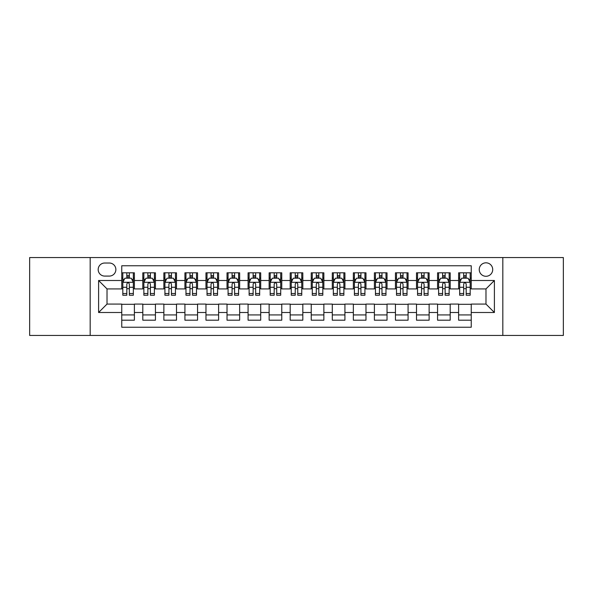 <?xml version="1.0" encoding="UTF-8"?>
<svg xmlns="http://www.w3.org/2000/svg" width="593" height="593" viewBox="0 0 593 593"><rect width="100%" height="100%" fill="white"/><g stroke="black" fill="none" stroke-linecap="round" stroke-linejoin="round"><path stroke-width="0.89" d="M485.978 262.818A6.738 6.738 0 0 0 479.24 269.548A6.738 6.738 0 0 0 485.978 276.286A6.738 6.738 0 0 0 492.716 269.548A6.738 6.738 0 0 0 485.978 262.818M502.82 335.445L563.35 335.445L563.35 257.555L502.82 257.555L502.82 335.445L90.18 335.445L90.18 257.555L29.65 257.555L29.65 335.445L90.18 335.445M471.242 272.817L458.611 272.817L458.611 280.496L450.191 280.496L450.191 288.924L458.611 288.924L458.611 280.496M450.191 280.496L450.191 272.817L437.56 272.817L437.56 280.496L429.132 280.496L429.132 288.924L437.56 288.924L437.56 280.496M429.132 280.496L429.132 272.817L416.501 272.817L416.501 280.496L408.08 280.496L408.08 288.924L416.501 288.924L416.501 280.496M408.08 280.496L408.08 272.817L395.449 272.817L395.449 280.496L387.029 280.496L387.029 288.924L395.449 288.924L395.449 280.496M387.029 280.496L387.029 272.817L374.398 272.817L374.398 280.496L365.977 280.496L365.977 288.924L374.398 288.924L374.398 280.496M365.977 280.496L365.977 272.817L353.346 272.817L353.346 280.496L344.926 280.496L344.926 288.924L353.346 288.924L353.346 280.496M344.926 280.496L344.926 272.817L332.288 272.817L332.288 280.496L323.867 280.496L323.867 288.924L332.288 288.924L332.288 280.496M323.867 280.496L323.867 272.817L311.236 272.817L311.236 280.496L302.815 280.496L302.815 288.924L311.236 288.924L311.236 280.496M302.815 280.496L302.815 272.817L290.185 272.817L290.185 280.496L281.764 280.496L281.764 288.924L290.185 288.924L290.185 280.496M281.764 280.496L281.764 272.817L269.133 272.817L269.133 280.496L260.712 280.496L260.712 288.924L269.133 288.924L269.133 280.496M260.712 280.496L260.712 272.817L248.074 272.817L248.074 280.496L239.654 280.496L239.654 288.924L248.074 288.924L248.074 280.496M239.654 280.496L239.654 272.817L227.023 272.817L227.023 280.496L218.602 280.496L218.602 288.924L227.023 288.924L227.023 280.496M218.602 280.496L218.602 272.817L205.971 272.817L205.971 280.496L197.551 280.496L197.551 288.924L205.971 288.924L205.971 280.496M197.551 280.496L197.551 272.817L184.92 272.817L184.92 280.496L176.499 280.496L176.499 288.924L184.92 288.924L184.92 280.496M176.499 280.496L176.499 272.817L163.868 272.817L163.868 280.496L155.44 280.496L155.44 288.924L163.868 288.924L163.868 280.496M155.44 280.496L155.44 272.817L142.809 272.817L142.809 288.924L134.389 288.924L134.389 272.817L121.758 272.817M121.758 320.183L134.389 320.183L134.389 304.076L142.809 304.076L142.809 320.183L155.44 320.183L155.44 304.076L163.868 304.076L163.868 312.504L155.44 312.504M163.868 312.504L163.868 320.183L176.499 320.183L176.499 304.076L184.92 304.076L184.92 312.504L176.499 312.504M184.92 312.504L184.92 320.183L197.551 320.183L197.551 304.076L205.971 304.076L205.971 312.504L197.551 312.504M205.971 312.504L205.971 320.183L218.602 320.183L218.602 304.076L227.023 304.076L227.023 312.504L218.602 312.504M227.023 312.504L227.023 320.183L239.654 320.183L239.654 304.076L248.074 304.076L248.074 312.504L239.654 312.504M248.074 312.504L248.074 320.183L260.712 320.183L260.712 304.076L269.133 304.076L269.133 312.504L260.712 312.504M269.133 312.504L269.133 320.183L281.764 320.183L281.764 304.076L290.185 304.076L290.185 312.504L281.764 312.504M290.185 312.504L290.185 320.183L302.815 320.183L302.815 304.076L311.236 304.076L311.236 312.504L302.815 312.504M311.236 312.504L311.236 320.183L323.867 320.183L323.867 304.076L332.288 304.076L332.288 312.504L323.867 312.504M332.288 312.504L332.288 320.183L344.926 320.183L344.926 304.076L353.346 304.076L353.346 312.504L344.926 312.504M353.346 312.504L353.346 320.183L365.977 320.183L365.977 304.076L374.398 304.076L374.398 312.504L365.977 312.504M374.398 312.504L374.398 320.183L387.029 320.183L387.029 304.076L395.449 304.076L395.449 312.504L387.029 312.504M395.449 312.504L395.449 320.183L408.08 320.183L408.08 304.076L416.501 304.076L416.501 312.504L408.08 312.504M416.501 312.504L416.501 320.183L429.132 320.183L429.132 304.076L437.56 304.076L437.56 312.504L429.132 312.504M437.56 312.504L437.56 320.183L450.191 320.183L450.191 304.076L458.611 304.076L458.611 312.504L450.191 312.504M104.702 276.079L109.334 276.079A6.523 6.523 0 0 0 115.865 269.548A6.523 6.523 0 0 0 109.334 263.025L104.702 263.025A6.523 6.523 0 0 0 98.179 269.548A6.523 6.523 0 0 0 104.702 276.079M502.82 257.555L90.18 257.555M471.242 280.496L471.242 265.76L121.758 265.76L121.758 288.924L107.022 288.924L107.022 304.076L121.758 304.076L121.758 327.24L471.242 327.24L471.242 304.076L485.978 304.076L485.978 288.924L471.242 288.924L471.242 280.496L494.399 280.496L494.399 312.504L471.242 312.504M121.758 312.504L98.601 312.504L98.601 280.496L121.758 280.496M458.611 312.504L458.611 320.183L471.242 320.183M121.758 278.08L122.81 278.08M126.813 278.08L129.341 278.08M133.336 278.08L134.389 278.08M121.758 288.709L122.81 288.709M126.813 288.709L129.341 288.709M133.336 288.709L134.389 288.709M121.758 304.291L134.389 304.291M121.758 314.92L134.389 314.92M142.809 288.709L143.862 288.709M147.865 288.709L150.392 288.709M154.388 288.709L155.44 288.709M142.809 278.08L143.862 278.08M147.865 278.08L150.392 278.08M154.388 278.08L155.44 278.08M142.809 304.291L155.44 304.291M142.809 314.92L155.44 314.92M163.868 304.291L176.499 304.291M163.868 314.92L176.499 314.92M163.868 278.08L164.921 278.08M168.916 278.08L171.444 278.08M175.446 278.08L176.499 278.08M163.868 288.709L164.921 288.709M168.916 288.709L171.444 288.709M175.446 288.709L176.499 288.709M184.92 304.291L197.551 304.291M184.92 314.92L197.551 314.92M184.92 278.08L185.972 278.08M189.968 278.08L192.495 278.08M196.498 278.08L197.551 278.08M184.92 288.709L185.972 288.709M189.968 288.709L192.495 288.709M196.498 288.709L197.551 288.709M205.971 304.291L218.602 304.291M205.971 314.92L218.602 314.92M205.971 278.08L207.024 278.08M211.026 278.08L213.547 278.08M217.549 278.08L218.602 278.08M205.971 288.709L207.024 288.709M211.026 288.709L213.547 288.709M217.549 288.709L218.602 288.709M227.023 304.291L239.654 304.291M227.023 314.92L239.654 314.92M227.023 278.08L228.075 278.08M232.078 278.08L234.606 278.08M238.601 278.08L239.654 278.08M227.023 288.709L228.075 288.709M232.078 288.709L234.606 288.709M238.601 288.709L239.654 288.709M248.074 304.291L260.712 304.291M248.074 314.92L260.712 314.92M248.074 278.08L249.127 278.08M253.129 278.08L255.657 278.08M259.66 278.08L260.712 278.08M248.074 288.709L249.127 288.709M253.129 288.709L255.657 288.709M259.66 288.709L260.712 288.709M269.133 304.291L281.764 304.291M269.133 314.92L281.764 314.92M269.133 278.08L270.186 278.08M274.181 278.08L276.709 278.08M280.711 278.08L281.764 278.08M269.133 288.709L270.186 288.709M274.181 288.709L276.709 288.709M280.711 288.709L281.764 288.709M290.185 304.291L302.815 304.291M290.185 314.92L302.815 314.92M290.185 278.08L291.237 278.08M295.24 278.08L297.76 278.08M301.763 278.08L302.815 278.08M290.185 288.709L291.237 288.709M295.24 288.709L297.76 288.709M301.763 288.709L302.815 288.709M311.236 304.291L323.867 304.291M311.236 314.92L323.867 314.92M311.236 278.08L312.289 278.08M316.291 278.08L318.819 278.08M322.814 278.08L323.867 278.08M311.236 288.709L312.289 288.709M316.291 288.709L318.819 288.709M322.814 288.709L323.867 288.709M332.288 304.291L344.926 304.291M332.288 314.92L344.926 314.92M332.288 278.08L333.34 278.08M337.343 278.08L339.871 278.08M343.873 278.08L344.926 278.08M332.288 288.709L333.34 288.709M337.343 288.709L339.871 288.709M343.873 288.709L344.926 288.709M353.346 304.291L365.977 304.291M353.346 314.92L365.977 314.92M353.346 278.08L354.399 278.08M358.394 278.08L360.922 278.08M364.925 278.08L365.977 278.08M353.346 288.709L354.399 288.709M358.394 288.709L360.922 288.709M364.925 288.709L365.977 288.709M374.398 304.291L387.029 304.291M374.398 314.92L387.029 314.92M374.398 278.08L375.451 278.08M379.453 278.08L381.974 278.08M385.976 278.08L387.029 278.08M374.398 288.709L375.451 288.709M379.453 288.709L381.974 288.709M385.976 288.709L387.029 288.709M395.449 304.291L408.08 304.291M395.449 314.92L408.08 314.92M395.449 278.08L396.502 278.08M400.505 278.08L403.032 278.08M407.028 278.08L408.08 278.08M395.449 288.709L396.502 288.709M400.505 288.709L403.032 288.709M407.028 288.709L408.08 288.709M416.501 304.291L429.132 304.291M416.501 314.92L429.132 314.92M416.501 278.08L417.554 278.08M421.556 278.08L424.084 278.08M428.079 278.08L429.132 278.08M416.501 288.709L417.554 288.709M421.556 288.709L424.084 288.709M428.079 288.709L429.132 288.709M437.56 304.291L450.191 304.291M437.56 314.92L450.191 314.92M437.56 278.08L438.612 278.08M442.608 278.08L445.135 278.08M449.138 278.08L450.191 278.08M437.56 288.709L438.612 288.709M442.608 288.709L445.135 288.709M449.138 288.709L450.191 288.709M458.611 304.291L471.242 304.291M458.611 314.92L471.242 314.92M458.611 278.08L459.664 278.08M463.659 278.08L466.187 278.08M470.19 278.08L471.242 278.08M458.611 288.709L459.664 288.709M463.659 288.709L466.187 288.709M470.19 288.709L471.242 288.709M107.022 288.924L98.601 280.496M107.022 304.076L98.601 312.504M494.399 280.496L485.978 288.924M494.399 312.504L485.978 304.076M129.341 275.552L126.813 275.552M133.336 293.52L129.341 293.52L129.341 295.24L133.336 295.24L133.336 282.394L131.231 278.184L124.915 278.184L122.81 282.394L122.81 295.24L126.813 295.24L126.813 293.52L122.81 293.52M122.81 282.394L122.81 272.817M133.336 282.394L133.336 272.817M126.813 278.184L126.813 272.817M129.341 272.817L129.341 278.184M129.341 293.52L129.341 283.973C128.496 282.35 127.651 282.35 126.813 283.973L126.813 293.52M150.392 275.552L147.865 275.552M154.388 293.52L150.392 293.52L150.392 295.24L154.388 295.24L154.388 282.394L152.282 278.184L145.967 278.184L143.862 282.394L143.862 295.24L147.865 295.24L147.865 293.52L143.862 293.52M143.862 282.394L143.862 272.817M154.388 282.394L154.388 272.817M147.865 278.184L147.865 272.817M150.392 272.817L150.392 278.184M150.392 293.52L150.392 283.973C149.547 282.35 148.71 282.35 147.865 283.973L147.865 293.52M171.444 275.552L168.916 275.552M175.446 293.52L171.444 293.52L171.444 295.24L175.446 295.24L175.446 282.394L173.341 278.184L167.026 278.184L164.921 282.394L164.921 295.24L168.916 295.24L168.916 293.52L164.921 293.52M164.921 282.394L164.921 272.817M175.446 282.394L175.446 272.817M168.916 278.184L168.916 272.817M171.444 272.817L171.444 278.184M171.444 293.52L171.444 283.973C170.606 282.35 169.761 282.35 168.916 283.973L168.916 293.52M192.495 275.552L189.968 275.552M196.498 293.52L192.495 293.52L192.495 295.24L196.498 295.24L196.498 282.394L194.393 278.184L188.077 278.184L185.972 282.394L185.972 295.24L189.968 295.24L189.968 293.52L185.972 293.52M185.972 282.394L185.972 272.817M196.498 282.394L196.498 272.817M189.968 278.184L189.968 272.817M192.495 272.817L192.495 278.184M192.495 293.52L192.495 283.973C191.658 282.35 190.813 282.35 189.968 283.973L189.968 293.52M213.547 275.552L211.026 275.552M217.549 293.52L213.547 293.52L213.547 295.24L217.549 295.24L217.549 282.394L215.444 278.184L209.129 278.184L207.024 282.394L207.024 295.24L211.026 295.24L211.026 293.52L207.024 293.52M207.024 282.394L207.024 272.817M217.549 282.394L217.549 272.817M211.026 278.184L211.026 272.817M213.547 272.817L213.547 278.184M213.547 293.52L213.547 283.973C212.709 282.35 211.864 282.35 211.026 283.973L211.026 293.52M234.606 275.552L232.078 275.552M238.601 293.52L234.606 293.52L234.606 295.24L238.601 295.24L238.601 282.394L236.496 278.184L230.18 278.184L228.075 282.394L228.075 295.24L232.078 295.24L232.078 293.52L228.075 293.52M228.075 282.394L228.075 272.817M238.601 282.394L238.601 272.817M232.078 278.184L232.078 272.817M234.606 272.817L234.606 278.184M234.606 293.52L234.606 283.973C233.761 282.35 232.923 282.35 232.078 283.973L232.078 293.52M255.657 275.552L253.129 275.552M259.66 293.52L255.657 293.52L255.657 295.24L259.66 295.24L259.66 282.394L257.555 278.184L251.232 278.184L249.127 282.394L249.127 295.24L253.129 295.24L253.129 293.52L249.127 293.52M249.127 282.394L249.127 272.817M259.66 282.394L259.66 272.817M253.129 278.184L253.129 272.817M255.657 272.817L255.657 278.184M255.657 293.52L255.657 283.973C254.812 282.35 253.974 282.35 253.129 283.973L253.129 293.52M276.709 275.552L274.181 275.552M280.711 293.52L276.709 293.52L276.709 295.24L280.711 295.24L280.711 282.394L278.606 278.184L272.291 278.184L270.186 282.394L270.186 295.24L274.181 295.24L274.181 293.52L270.186 293.52M270.186 282.394L270.186 272.817M280.711 282.394L280.711 272.817M274.181 278.184L274.181 272.817M276.709 272.817L276.709 278.184M276.709 293.52L276.709 283.973C275.871 282.35 275.026 282.35 274.181 283.973L274.181 293.52M297.76 275.552L295.24 275.552M301.763 293.52L297.76 293.52L297.76 295.24L301.763 295.24L301.763 282.394L299.658 278.184L293.342 278.184L291.237 282.394L291.237 295.24L295.24 295.24L295.24 293.52L291.237 293.52M291.237 282.394L291.237 272.817M301.763 282.394L301.763 272.817M295.24 278.184L295.24 272.817M297.76 272.817L297.76 278.184M297.76 293.52L297.76 283.973C296.923 282.35 296.077 282.35 295.24 283.973L295.24 293.52M318.819 275.552L316.291 275.552M322.814 293.52L318.819 293.52L318.819 295.24L322.814 295.24L322.814 282.394L320.709 278.184L314.394 278.184L312.289 282.394L312.289 295.24L316.291 295.24L316.291 293.52L312.289 293.52M312.289 282.394L312.289 272.817M322.814 282.394L322.814 272.817M316.291 278.184L316.291 272.817M318.819 272.817L318.819 278.184M318.819 293.52L318.819 283.973C317.974 282.35 317.136 282.35 316.291 283.973L316.291 293.52M339.871 275.552L337.343 275.552M343.873 293.52L339.871 293.52L339.871 295.24L343.873 295.24L343.873 282.394L341.768 278.184L335.445 278.184L333.34 282.394L333.34 295.24L337.343 295.24L337.343 293.52L333.34 293.52M333.34 282.394L333.34 272.817M343.873 282.394L343.873 272.817M337.343 278.184L337.343 272.817M339.871 272.817L339.871 278.184M339.871 293.52L339.871 283.973C339.026 282.35 338.188 282.35 337.343 283.973L337.343 293.52M360.922 275.552L358.394 275.552M364.925 293.52L360.922 293.52L360.922 295.24L364.925 295.24L364.925 282.394L362.82 278.184L356.504 278.184L354.399 282.394L354.399 295.24L358.394 295.24L358.394 293.52L354.399 293.52M354.399 282.394L354.399 272.817M364.925 282.394L364.925 272.817M358.394 278.184L358.394 272.817M360.922 272.817L360.922 278.184M360.922 293.52L360.922 283.973C360.084 282.35 359.239 282.35 358.394 283.973L358.394 293.52M381.974 275.552L379.453 275.552M385.976 293.52L381.974 293.52L381.974 295.24L385.976 295.24L385.976 282.394L383.871 278.184L377.556 278.184L375.451 282.394L375.451 295.24L379.453 295.24L379.453 293.52L375.451 293.52M375.451 282.394L375.451 272.817M385.976 282.394L385.976 272.817M379.453 278.184L379.453 272.817M381.974 272.817L381.974 278.184M381.974 293.52L381.974 283.973C381.136 282.35 380.291 282.35 379.453 283.973L379.453 293.52M403.032 275.552L400.505 275.552M407.028 293.52L403.032 293.52L403.032 295.24L407.028 295.24L407.028 282.394L404.923 278.184L398.607 278.184L396.502 282.394L396.502 295.24L400.505 295.24L400.505 293.52L396.502 293.52M396.502 282.394L396.502 272.817M407.028 282.394L407.028 272.817M400.505 278.184L400.505 272.817M403.032 272.817L403.032 278.184M403.032 293.52L403.032 283.973C402.187 282.35 401.35 282.35 400.505 283.973L400.505 293.52M424.084 275.552L421.556 275.552M428.079 293.52L424.084 293.52L424.084 295.24L428.079 295.24L428.079 282.394L425.974 278.184L419.659 278.184L417.554 282.394L417.554 295.24L421.556 295.24L421.556 293.52L417.554 293.52M417.554 282.394L417.554 272.817M428.079 282.394L428.079 272.817M421.556 278.184L421.556 272.817M424.084 272.817L424.084 278.184M424.084 293.52L424.084 283.973C423.239 282.35 422.401 282.35 421.556 283.973L421.556 293.52M445.135 275.552L442.608 275.552M449.138 293.52L445.135 293.52L445.135 295.24L449.138 295.24L449.138 282.394L447.033 278.184L440.718 278.184L438.612 282.394L438.612 295.24L442.608 295.24L442.608 293.52L438.612 293.52M438.612 282.394L438.612 272.817M449.138 282.394L449.138 272.817M442.608 278.184L442.608 272.817M445.135 272.817L445.135 278.184M445.135 293.52L445.135 283.973C444.298 282.35 443.453 282.35 442.608 283.973L442.608 293.52M466.187 275.552L463.659 275.552M470.19 293.52L466.187 293.52L466.187 295.24L470.19 295.24L470.19 282.394L468.085 278.184L461.769 278.184L459.664 282.394L459.664 295.24L463.659 295.24L463.659 293.52L459.664 293.52M459.664 282.394L459.664 272.817M470.19 282.394L470.19 272.817M463.659 278.184L463.659 272.817M466.187 272.817L466.187 278.184M466.187 293.52L466.187 283.973C465.349 282.35 464.504 282.35 463.659 283.973L463.659 293.52M142.809 312.504L134.389 312.504M142.809 280.496L134.389 280.496M133.284 282.29L122.862 282.29M122.81 279.34L124.337 279.34M131.809 279.34L133.336 279.34M126.813 287.271L122.81 287.271M133.336 287.271L129.341 287.271M129.341 276.894L126.813 276.894M154.336 282.29L143.914 282.29M143.862 279.34L145.389 279.34M152.868 279.34L154.388 279.34M147.865 287.271L143.862 287.271M154.388 287.271L150.392 287.271M150.392 276.894L147.865 276.894M175.395 282.29L164.973 282.29M164.921 279.34L166.44 279.34M173.919 279.34L175.446 279.34M168.916 287.271L164.921 287.271M175.446 287.271L171.444 287.271M171.444 276.894L168.916 276.894M196.446 282.29L186.024 282.29M185.972 279.34L187.499 279.34M194.971 279.34L196.498 279.34M189.968 287.271L185.972 287.271M196.498 287.271L192.495 287.271M192.495 276.894L189.968 276.894M217.498 282.29L207.076 282.29M207.024 279.34L208.551 279.34M216.022 279.34L217.549 279.34M211.026 287.271L207.024 287.271M217.549 287.271L213.547 287.271M213.547 276.894L211.026 276.894M238.549 282.29L228.127 282.29M228.075 279.34L229.602 279.34M237.074 279.34L238.601 279.34M232.078 287.271L228.075 287.271M238.601 287.271L234.606 287.271M234.606 276.894L232.078 276.894M259.601 282.29L249.186 282.29M249.127 279.34L250.654 279.34M258.133 279.34L259.66 279.34M253.129 287.271L249.127 287.271M259.66 287.271L255.657 287.271M255.657 276.894L253.129 276.894M280.659 282.29L270.238 282.29M270.186 279.34L271.713 279.34M279.184 279.34L280.711 279.34M274.181 287.271L270.186 287.271M280.711 287.271L276.709 287.271M276.709 276.894L274.181 276.894M301.711 282.29L291.289 282.29M291.237 279.34L292.764 279.34M300.236 279.34L301.763 279.34M295.24 287.271L291.237 287.271M301.763 287.271L297.76 287.271M297.76 276.894L295.24 276.894M322.762 282.29L312.341 282.29M312.289 279.34L313.816 279.34M321.287 279.34L322.814 279.34M316.291 287.271L312.289 287.271M322.814 287.271L318.819 287.271M318.819 276.894L316.291 276.894M343.814 282.29L333.399 282.29M333.34 279.34L334.867 279.34M342.346 279.34L343.873 279.34M337.343 287.271L333.34 287.271M343.873 287.271L339.871 287.271M339.871 276.894L337.343 276.894M364.873 282.29L354.451 282.29M354.399 279.34L355.926 279.34M363.398 279.34L364.925 279.34M358.394 287.271L354.399 287.271M364.925 287.271L360.922 287.271M360.922 276.894L358.394 276.894M385.924 282.29L375.502 282.29M375.451 279.34L376.978 279.34M384.449 279.34L385.976 279.34M379.453 287.271L375.451 287.271M385.976 287.271L381.974 287.271M381.974 276.894L379.453 276.894M406.976 282.29L396.554 282.29M396.502 279.34L398.029 279.34M405.501 279.34L407.028 279.34M400.505 287.271L396.502 287.271M407.028 287.271L403.032 287.271M403.032 276.894L400.505 276.894M428.027 282.29L417.605 282.29M417.554 279.34L419.081 279.34M426.56 279.34L428.079 279.34M421.556 287.271L417.554 287.271M428.079 287.271L424.084 287.271M424.084 276.894L421.556 276.894M449.086 282.29L438.664 282.29M438.612 279.34L440.132 279.34M447.611 279.34L449.138 279.34M442.608 287.271L438.612 287.271M449.138 287.271L445.135 287.271M445.135 276.894L442.608 276.894M470.138 282.29L459.716 282.29M459.664 279.34L461.191 279.34M468.663 279.34L470.19 279.34M463.659 287.271L459.664 287.271M470.19 287.271L466.187 287.271M466.187 276.894L463.659 276.894"/></g></svg>
